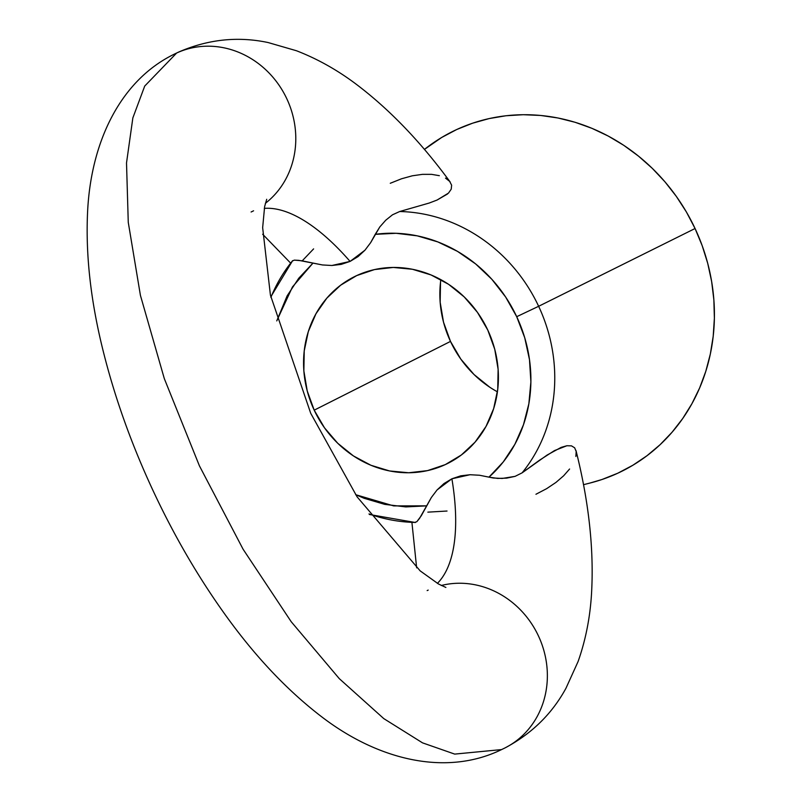 <?xml version="1.0" encoding="UTF-8"?>
<svg xmlns="http://www.w3.org/2000/svg" width="802" height="802" viewBox="0 0 802 802"><rect width="100%" height="100%" fill="white"/><g stroke="black" fill="none" stroke-linecap="round" stroke-linejoin="round"><path stroke-width="1.2" d="M174.144 54.235A87.779 80.37 63.2 0 1 176.63 53.032A384.328 154.485 -114.8 0 1 178.676 52.05A384.328 154.485 65.2 0 0 176.63 53.032A87.779 80.37 -116.8 0 0 174.144 54.235M270.916 297.362A158.104 144.751 63.2 0 1 292.299 261.081L294.284 260.129L298.765 260.349L322.414 264.951L331.898 265.492L341.221 264.379L350.073 261.412A208.771 83.919 65.2 0 0 264.79 208.35M437.401 583.375A208.771 83.919 65.2 0 0 451.897 478.794L443.957 483.576L437.06 489.952L431.376 497.471L419.616 518.293L416.829 521.701L414.724 522.423A158.104 144.751 63.2 0 1 369 513.922M501.621 749.579L454.714 754.101L422.524 742.852L383.787 718.612L339.296 678.652L291.206 621.72L243.096 549.24L199.407 465.822L164.31 378.614L140.42 295.377L128.26 222.324L126.516 162.936L132.851 117.924L144.711 86.075L176.63 53.032L144.711 86.075L132.851 117.924L126.516 162.936L128.26 222.324L140.42 295.377L164.31 378.614L199.407 465.822L243.096 549.24L291.206 621.72L339.296 678.652L383.787 718.612L422.524 742.852L454.714 754.101L501.621 749.579M427.155 590.593L428.208 590.092M440.519 282.154L440.158 302.194L443.526 322.203L450.493 341.411L314.204 410.163A104.39 95.578 63.2 0 1 353.973 276.901A104.39 95.578 63.2 0 1 487.766 330.043L494.744 349.251L498.112 369.271L497.741 389.311L493.661 408.619L486.012 426.443L475.105 442.102L461.34 454.995L445.26 464.629L427.486 470.624L408.679 472.759L389.592 470.954L370.935 465.27L353.431 455.927L337.752 443.285L324.509 427.837L314.204 410.163L307.236 390.955L303.868 370.945L304.229 350.905L308.309 331.597L315.958 313.772L326.865 298.113L340.629 285.211L356.71 275.587L374.494 269.582L393.291 267.447L412.388 269.261L431.045 274.946L448.549 284.279L464.218 296.92L477.461 312.379L487.766 330.043A104.39 95.578 63.2 0 1 447.997 463.305A104.39 95.578 63.2 0 1 314.204 410.163L450.493 341.411A104.39 95.578 -116.8 0 0 497.43 391.827M445.501 178.114L449.671 181.382L451.626 185.192L451.225 189.172L448.498 193.092L437.11 200.029L429.2 203.046L399.697 211.517A158.104 144.751 63.2 0 1 538.643 306.294A158.104 144.751 63.2 0 1 522.112 472.849L539.385 460.298L554.493 450.584L566.874 445.742L571.485 445.862L574.653 447.807L576.177 451.466L574.653 447.807L571.485 445.862L566.874 445.742L561.139 447.386L547.215 454.985L522.112 472.849A158.104 144.751 -116.8 0 0 538.643 306.294L516.709 316.69A139.197 127.438 63.2 0 1 488.959 477.15L497.671 478.413L506.623 478.142L515.084 476.358L522.112 472.849L515.084 476.358L502.152 478.453L493.23 477.992L479.576 475.255L470.062 474.724L460.759 475.827L451.897 478.794A208.771 83.919 -114.8 0 1 437.862 582.894M441.26 585.49A87.779 80.37 63.2 0 1 540.809 641.44A87.779 80.37 63.2 0 1 505.16 747.845A87.779 80.37 -116.8 0 0 540.869 641.58A87.779 80.37 -116.8 0 0 441.541 585.42M265.382 203.317A87.779 80.37 -116.8 0 0 282.575 90.746A87.779 80.37 -116.8 0 0 176.63 53.032A87.779 80.37 63.2 0 1 282.274 90.235A87.779 80.37 63.2 0 1 266.244 202.635M390.273 183.277L401.501 178.786L412.328 175.798L422.443 174.355L431.576 174.355L439.356 175.678M302.635 260.409L313.612 248.881M583.485 484.699L590.142 483.005A189.793 173.773 -116.8 0 0 695.063 228.52A189.793 173.773 -116.8 0 0 424.408 149.433L441.702 137.463L456.779 129.493L472.629 123.187L489.11 118.586L506.042 115.749L523.285 114.706L540.658 115.458L558.002 117.994L575.144 122.295L591.926 128.33L608.177 136.029L623.745 145.312L638.482 156.109L652.247 168.3L664.908 181.763L676.327 196.39L686.422 212.019L695.063 228.52L538.643 306.294L695.063 228.52L702.201 245.713L707.745 263.447L711.645 281.542L713.86 299.828L714.381 318.133L713.199 336.269L710.321 354.073L705.78 371.376L699.615 387.998L691.875 403.787L682.662 418.584L672.036 432.258L660.116 444.669L647.024 455.696L632.858 465.24L617.781 473.21L601.931 479.526L589.981 483.045M447.035 511.034L427.857 512.147M569.6 469.01L563.636 475.797L555.956 482.423L546.633 488.669L535.947 494.263M576.177 451.466L575.876 456.458M416.829 521.701L421.25 515.796L426.754 505.861L393.662 505.892L355.677 494.694L364.168 498.303L384.79 504.378L405.832 506.914L426.754 505.861L431.376 497.471L437.06 489.952L451.897 478.794L470.062 474.724L479.576 475.255L488.959 477.15L503.255 461.952L514.854 444.338L523.465 424.769L528.859 403.767L530.884 381.882L529.49 359.687L524.729 337.762L516.709 316.69L505.641 297.021L491.827 279.276L475.626 263.918L457.461 251.347L437.802 241.903L417.19 235.838L396.138 233.292L375.226 234.344L370.634 242.675L364.95 250.214L350.073 261.412L331.898 265.492L322.414 264.951L313.011 263.066L298.725 278.264L287.116 295.878L276.75 320.91L292.459 286.946L313.011 263.066L301.783 260.77L294.284 260.129M440.839 279.637A104.39 95.578 -116.8 0 0 450.493 341.411L460.799 359.085L474.042 374.534L489.721 387.176M253.582 210.796A87.779 80.37 63.2 0 1 251.096 211.999M264.299 208.38A208.771 83.919 -114.8 0 1 350.073 261.412L358.043 256.62L364.95 250.214L370.634 242.675L379.827 226.916L385.762 220.199L392.499 214.796L399.697 211.517L429.2 203.046L437.11 200.029L447.536 193.974M448.498 193.092L451.225 189.172L451.626 185.192L449.671 181.382M516.709 316.69L538.643 306.294A158.104 144.751 -116.8 0 0 399.697 211.517L392.499 214.796L385.762 220.199L379.827 226.916L375.226 234.344A139.197 127.438 63.2 0 1 516.709 316.69M292.62 260.64L270.795 296.84M369.421 514.493L415.366 522.513M575.996 450.544C588.868 501.761 594.051 549.39 591.535 593.45C590.132 617.39 585.65 640.086 578.082 661.55L565.981 688.216C552.027 713.86 531.686 733.77 504.979 747.945L500.729 749.99C445.742 776.386 378.063 760.116 321.482 716.647C285.783 689.299 252.44 653.56 221.442 609.41C195.026 571.876 171.608 530.964 151.217 486.664C131.077 442.814 115.398 398.905 104.17 354.945C90.957 303.487 85.433 255.597 87.618 211.257C91.167 139.969 121.623 79.629 174.335 54.145L178.575 52.09C207.999 39.308 237.863 36.13 268.149 42.556L296.429 50.737C317.692 58.957 337.893 70.325 357.03 84.842C390.063 109.934 421.11 142.325 450.173 182.014M290.615 263.096L262.665 234.244M411.917 522.443L416.649 567.836M445.882 587.445L438.504 584.006L420.168 570.874L357.111 496.859L310.725 413.321L270.424 295.096L262.655 227.668L264.63 206.595L266.705 199.287"/></g></svg>
